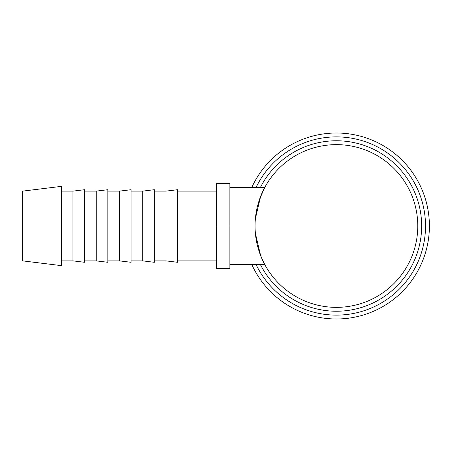 <?xml version="1.0" encoding="UTF-8"?>
<svg xmlns="http://www.w3.org/2000/svg" width="452" height="452" viewBox="0 0 452 452"><rect width="100%" height="100%" fill="white"/><g stroke="black" fill="none" stroke-linecap="round" stroke-linejoin="round"><path stroke-width="0.68" d="M255.985 264.358A89.106 89.106 0 0 0 425.524 226A89.106 89.106 0 0 0 255.985 187.642M260.301 264.358A85.236 85.236 0 0 0 421.654 226A85.236 85.236 0 0 0 260.301 187.642M251.713 264.358A92.982 92.982 0 0 0 429.4 226A92.982 92.982 0 0 0 251.713 187.642M61.342 226L61.342 186.377L22.6 191.134L22.6 260.866L61.342 265.623L61.342 226M72.964 191.134L84.586 189.704L84.586 262.296L72.964 260.866L72.964 191.134L61.342 191.134M96.214 191.134L107.836 189.704L107.836 262.296L96.214 260.866L96.214 191.134L84.586 191.134M119.458 191.134L131.08 189.704L131.08 262.296L119.458 260.866L119.458 191.134L107.836 191.134M142.702 191.134L154.324 189.704L154.324 262.296L142.702 260.866L142.702 191.134L131.08 191.134M165.946 191.134L177.574 189.704L177.574 262.296L165.946 260.866L165.946 191.134L154.324 191.134M229.876 264.358L264.663 264.358L260.623 255.578L255.403 233.464M255.403 218.536L260.623 196.422L264.663 187.642L259.708 198.88M417.778 226A81.36 81.36 0 0 0 336.418 144.64A81.36 81.36 0 0 0 255.058 226A81.36 81.36 0 0 0 336.418 307.36A81.36 81.36 0 0 0 417.778 226M229.876 226L229.876 183.382L216.316 183.382L216.316 268.618L229.876 268.618L229.876 226L216.316 226M216.316 191.134L177.574 191.134M229.876 187.642L264.663 187.642M216.316 260.866L177.574 260.866M165.946 260.866L154.324 260.866M142.702 260.866L131.08 260.866M119.458 260.866L107.836 260.866M96.214 260.866L84.586 260.866M72.964 260.866L61.342 260.866"/></g></svg>
